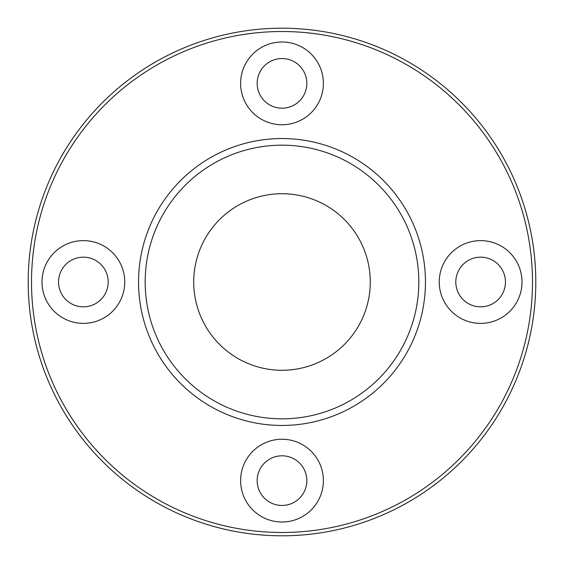 <?xml version="1.0" encoding="UTF-8"?>
<svg xmlns="http://www.w3.org/2000/svg" width="564" height="564" viewBox="0 0 564 564"><rect width="100%" height="100%" fill="white"/><g stroke="black" fill="none" stroke-linecap="round" stroke-linejoin="round"><path stroke-width="0.85" d="M193.72 282A88.28 88.28 0 0 1 326.14 205.55A88.28 88.28 0 0 1 326.14 358.45A88.28 88.28 0 0 1 193.72 282M138.547 282A143.453 143.453 0 0 1 353.727 157.765A143.453 143.453 0 0 1 353.727 406.235A143.453 143.453 0 0 1 138.547 282M535.8 282A253.8 253.8 0 0 0 155.1 62.202A253.8 253.8 0 0 0 155.1 501.798A253.8 253.8 0 0 0 535.8 282M532.486 282A250.487 250.487 0 0 0 156.757 65.072A250.487 250.487 0 0 0 156.757 498.928A250.487 250.487 0 0 0 532.486 282M41.997 282A41.383 41.383 0 0 1 104.065 246.165A41.383 41.383 0 0 1 104.065 317.835A41.383 41.383 0 0 1 41.997 282M240.617 480.627A41.383 41.383 0 0 1 302.692 444.792A41.383 41.383 0 0 1 302.692 516.462A41.383 41.383 0 0 1 240.617 480.627M439.243 282A41.383 41.383 0 0 1 501.318 246.165A41.383 41.383 0 0 1 501.318 317.835A41.383 41.383 0 0 1 439.243 282M240.617 83.373A41.383 41.383 0 0 1 302.692 47.538A41.383 41.383 0 0 1 302.692 119.208A41.383 41.383 0 0 1 240.617 83.373M257.17 83.373A24.83 24.83 0 0 1 294.415 61.871A24.83 24.83 0 0 1 294.415 104.876A24.83 24.83 0 0 1 257.17 83.373M455.797 282A24.83 24.83 0 0 1 493.042 260.498A24.83 24.83 0 0 1 493.042 303.502A24.83 24.83 0 0 1 455.797 282M257.17 480.627A24.83 24.83 0 0 1 294.415 459.124A24.83 24.83 0 0 1 294.415 502.129A24.83 24.83 0 0 1 257.17 480.627M58.543 282A24.83 24.83 0 0 1 95.788 260.498A24.83 24.83 0 0 1 95.788 303.502A24.83 24.83 0 0 1 58.543 282M145.167 282A136.833 136.833 0 0 1 350.413 163.504A136.833 136.833 0 0 1 350.413 400.496A136.833 136.833 0 0 1 145.167 282"/></g></svg>
